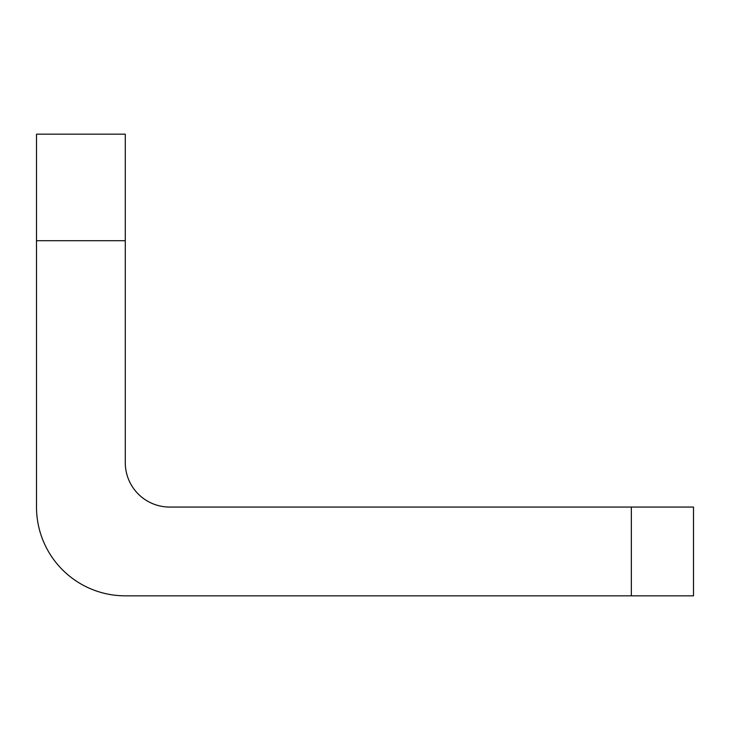 <?xml version="1.0" encoding="UTF-8"?>
<svg xmlns="http://www.w3.org/2000/svg" width="730" height="730" viewBox="0 0 730 730"><rect width="100%" height="100%" fill="white"/><g stroke="black" fill="none" stroke-linecap="round" stroke-linejoin="round"><path stroke-width="1.09" d="M36.5 240.699L36.5 507.058A88.786 88.786 0 0 0 125.286 595.835L631.35 595.835L631.35 507.058L169.679 507.058A44.393 44.393 0 0 1 125.286 462.665L125.286 240.699L36.5 240.699L36.5 134.165L125.286 134.165L125.286 240.699M631.35 507.058L693.5 507.058L693.5 595.835L631.35 595.835"/></g></svg>
